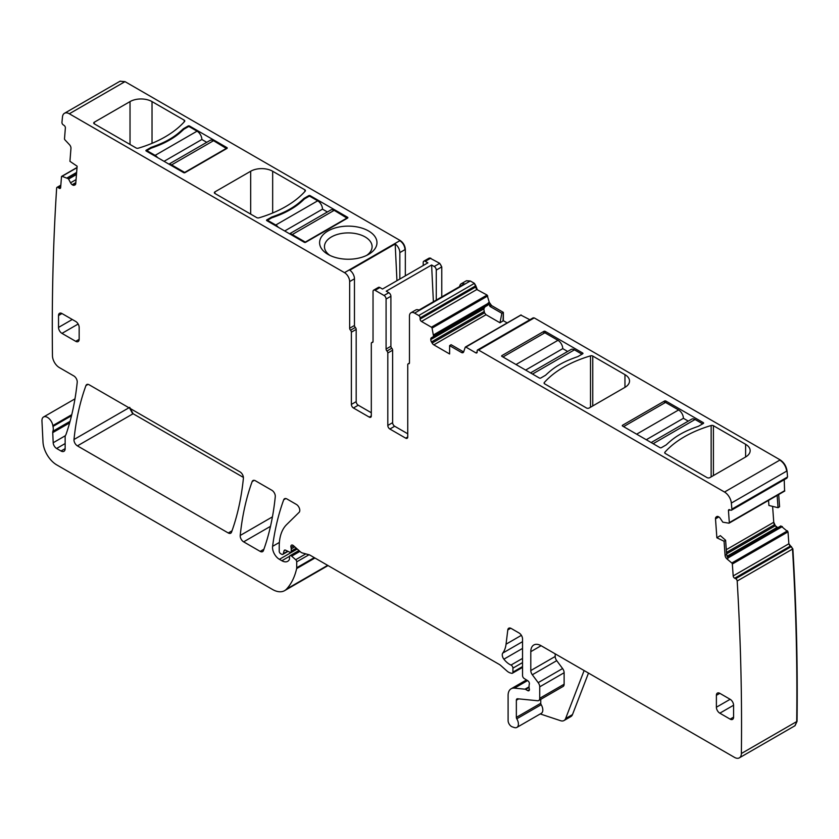 <?xml version="1.0" encoding="UTF-8"?>
<svg xmlns="http://www.w3.org/2000/svg" width="839" height="839" viewBox="0 0 839 839"><rect width="100%" height="100%" fill="white"/><g stroke="black" fill="none" stroke-linecap="round" stroke-linejoin="round"><path stroke-width="1.26" d="M433.385 301.746L431.603 264.998L386.234 291.185L388.835 292.696L384.021 295.464L375.085 290.315A2.916 1.688 60 0 0 373.628 290.168L378.441 287.389A2.916 1.688 60 0 1 379.899 287.536L375.085 290.315M436.27 300.089L436.27 270.074A2.916 1.688 60 0 0 434.203 266.498L431.603 264.998M423.213 265.533L423.213 262.534A2.916 1.688 60 0 1 423.81 261.191L428.97 258.213A2.916 1.688 60 0 1 430.428 258.36L439.709 263.32L441.765 266.896L441.765 296.912M379.899 287.536L382.5 289.036L427.869 262.838L425.268 261.338A2.916 1.688 60 0 0 423.81 261.191M392.621 350.209L387.807 352.988L387.807 425.446A2.916 1.688 60 0 0 389.873 429.023L394.676 426.243A2.916 1.688 60 0 1 392.631 422.95L392.621 350.209A1.94 1.122 -120 0 0 391.761 348.237A1.94 1.122 -120 0 1 390.901 346.266L390.901 296.261A2.916 1.688 -120 0 0 388.835 292.696M394.676 426.243L407.744 433.784M390.901 346.266L386.087 349.045L386.087 299.041A2.916 1.688 -120 0 0 384.021 295.464M351.373 404.408L351.373 332.181L356.187 329.402L356.187 401.64L351.373 404.408A2.916 1.688 -120 0 0 353.439 407.985L369.244 417.109A2.916 1.688 -120 0 0 370.702 417.256A2.916 1.688 -120 0 0 371.31 415.924L371.31 343.455A1.94 1.122 60 0 1 371.708 342.564A1.94 1.122 60 0 1 372.17 342.48A1.94 1.122 60 0 0 372.621 342.396A1.94 1.122 60 0 0 373.03 341.504L373.03 291.5A2.916 1.688 60 0 1 373.628 290.168M430.774 258.16L429.149 258.139M387.807 352.988A1.94 1.122 -120 0 0 386.947 351.017A1.94 1.122 -120 0 1 386.087 349.045M389.873 429.023L405.677 438.147L407.744 436.962A2.916 1.688 60 0 1 407.135 438.294A2.916 1.688 60 0 1 405.677 438.147M507.186 322.921L503.358 320.708L499.992 322.784L501.858 313.293L490.018 306.455L491.57 305.564L489.273 302.323L487.081 295.045L476.825 289.518L475.451 287.137L420.119 319.082L420.119 317.897L475.797 285.742L474.423 283.362L470.291 280.981L466.306 280.824L461.146 283.802A7.289 4.205 -120 0 1 464.303 283.897L418.934 310.094A7.289 4.205 -120 0 0 415.777 309.99L410.974 312.769A7.289 4.205 -120 0 0 409.463 316.104L409.463 362.773A1.94 1.122 -120 0 1 409.054 363.665A1.94 1.122 -120 0 1 408.603 363.748A1.94 1.122 60 0 0 408.142 363.832L409.432 363.098M405.331 275.853L405.331 249.435C405.027 245.638 403.307 242.66 400.182 240.499L125.001 81.635L69.322 113.779A9.722 5.611 -120 0 0 64.456 113.296A9.722 5.611 -120 0 0 62.485 116.904A2430.373 1403.186 -120 0 0 61.95 122.347A1.94 1.122 -120 0 0 63.198 124.822L64.121 125.441A1.94 1.122 -120 0 1 65.369 127.885L64.509 138.792A0.975 0.566 -120 0 0 64.918 139.83L69.511 144.728A3.398 1.961 60 0 1 70.958 148.367L69.941 161.329L77.125 166.206L75.751 183.573A3.398 1.961 -120 0 1 75.059 184.895A3.398 1.961 -120 0 1 74.902 184.968L74.189 185.241A3.398 1.961 -120 0 1 72.437 184.874L72.196 184.706A3.398 1.961 -120 0 1 70.56 182.787L68.41 178.749L62.034 176.316A0.975 0.566 -120 0 0 61.499 176.714L60.639 187.621A1.94 1.122 -120 0 1 60.24 188.376A1.94 1.122 -120 0 1 59.15 188.209L58.143 187.517A1.94 1.122 -120 0 0 57.042 187.349A1.94 1.122 -120 0 0 56.643 188.125A2430.373 1403.186 -120 0 0 52.28 326.979A2430.373 1403.186 -120 0 0 52.458 355.663A9.722 5.611 -120 0 0 59.328 367.566L73.801 375.924A4.856 2.811 -120 0 1 77.219 382.311A353.859 204.307 -120 0 1 66.103 434.224A9.722 5.611 -120 0 1 65.578 435.294A4.856 2.811 -120 0 0 65.148 436.972L65.148 448.634L61.016 451.015A5.831 3.366 -120 0 0 63.942 451.309A5.831 3.366 -120 0 0 65.148 448.634M328.039 565.57L284.61 590.646A24.3 14.032 -120 0 1 272.455 589.439L56.716 464.879A19.444 11.222 -120 0 1 42.999 442.017L41.95 420.937A7.782 4.489 -120 0 1 43.555 416.993A7.782 4.489 -120 0 1 49.04 418.577A7.782 4.489 -120 0 1 52.836 425.604A9.722 5.611 -120 0 0 52.993 426.432A9.722 5.611 -120 0 1 52.909 431.236A4.856 2.811 -120 0 0 52.731 432.63L53.193 442.74A4.856 2.811 -120 0 0 56.622 448.477L61.016 451.015M284.61 590.646A24.3 14.032 -120 0 0 286.56 589.072A92.353 53.318 -120 0 0 296.639 568.58A4.856 2.811 -120 0 0 296.723 567.741L296.723 561.847A1.94 1.122 -120 0 0 295.706 559.728L291.668 556.152A2.433 1.405 -120 0 0 290.011 555.701A2.433 1.405 -120 0 0 289.507 556.813L289.507 558.795A2.433 1.405 -120 0 1 289.35 559.54A11.662 6.733 -120 0 1 287.693 561.312A11.662 6.733 -120 0 1 281.862 560.735L279.397 559.319A9.722 5.611 -120 0 1 272.591 546.346A340.256 196.441 -120 0 1 283.718 499.771A4.856 2.811 -120 0 1 284.526 498.744A4.856 2.811 -120 0 1 286.959 498.985L296.345 504.407A4.856 2.811 -120 0 1 299.418 508.361A4.856 2.811 -120 0 1 299.114 512.335L286.644 524.585A53.465 30.875 -120 0 0 279.23 546.273L279.23 551.275A1.94 1.122 -120 0 0 280.604 553.656L281.621 554.243A2.433 1.405 -120 0 0 282.827 554.369A2.433 1.405 -120 0 0 283.278 553.73L284.064 550.783A2.433 1.405 -120 0 1 284.515 550.153A2.433 1.405 -120 0 1 285.575 550.185L289.654 552.135A2.433 1.405 -120 0 0 290.724 552.177A2.433 1.405 -120 0 0 291.227 551.066L291.227 548.895A4.856 2.811 -120 0 0 291.007 547.385A2.916 1.688 -120 0 1 291.49 545.151A2.916 1.688 -120 0 1 293.472 545.686L300.509 551.915A4.856 2.811 -120 0 0 302.292 552.943L309.109 554.778A4.856 2.811 -120 0 1 310 555.156L499.142 664.352A9.722 5.611 -120 0 1 500.925 665.652L506.871 670.927A9.722 5.611 -120 0 0 510.437 672.983L511.643 673.308A2.433 1.405 -120 0 0 512.409 673.235A2.433 1.405 -120 0 0 512.912 672.123L512.912 668.148A2.433 1.405 -120 0 0 510.993 665.065A15.553 8.977 -120 0 1 503.893 659.181A4.856 2.811 -120 0 1 502.76 653.078A34.021 19.643 -120 0 0 506.053 644.184L507.794 629.932A4.856 2.811 -120 0 1 508.77 628.212A4.856 2.811 -120 0 1 511.192 628.453L519.1 633.015A4.856 2.811 -120 0 1 522.54 638.972L522.54 675.563A2.433 1.405 -120 0 0 524.186 678.499L527.762 680.723A2.433 1.405 -120 0 1 529.294 684.309A4.856 2.811 -120 0 0 529.073 685.599L529.073 687.277A4.856 2.811 -120 0 0 529.294 688.829A2.433 1.405 -120 0 1 528.906 690.717A2.433 1.405 -120 0 1 527.7 690.602L525.634 689.406A2.433 1.405 -120 0 0 524.973 689.186L514.464 688.137A14.578 8.421 -120 0 0 511.119 688.788A14.578 8.421 -120 0 0 508.098 695.468L508.098 720.565A4.856 2.811 -120 0 0 512.251 726.847L514.328 727.539A7.289 4.205 -120 0 0 516.908 727.403A7.289 4.205 -120 0 0 516.782 718.792A1.94 1.122 -120 0 1 516.352 717.376L516.352 700.229A2.916 1.688 -120 0 1 516.96 698.897A2.916 1.688 -120 0 1 517.621 698.761L537.6 700.743A4.856 2.811 -120 0 0 538.722 700.523A4.856 2.811 -120 0 0 539.729 698.3L539.729 686.826A4.856 2.811 -120 0 0 538.187 682.642L532.325 674.755A4.856 2.811 -120 0 1 530.793 670.56L530.793 651.672A14.578 8.421 -120 0 1 533.803 644.992A14.578 8.421 -120 0 1 541.103 645.715L734.492 757.376A9.722 5.611 -120 0 0 739.358 757.848A9.722 5.611 -120 0 0 741.372 753.516A2430.373 1403.186 -120 0 0 741.55 724.927A2430.373 1403.186 -120 0 0 737.187 581.028A1.94 1.122 -120 0 0 735.688 578.7L734.681 578.218A1.94 1.122 -120 0 1 733.192 575.921L732.332 564.018A0.975 0.566 -120 0 0 731.797 563L726.941 558.91A3.398 1.961 60 0 1 725.085 555.376L726.637 554.474L728.042 558.271L726.941 558.91M588.485 673.077L572.492 714.587A9.722 5.611 -120 0 1 570.898 716.558L564.018 720.533A9.722 5.611 -120 0 1 560.588 720.701L540.232 713.937M794.858 725.798L797.05 721.372C797.763 665.023 796.368 607.53 792.865 548.884L788.87 543.777L788.01 531.863L780.868 525.938L727.308 556.991M777.826 527.689L775.32 525.738L773.757 522.267L772.604 506.378M777.145 495.419L778.036 507.7L768.912 505.477L768.545 500.38M784.801 490.993L729.122 523.137A0.975 0.566 -120 0 1 728.902 523.179L722.819 522.173L720.271 518.387A3.398 1.961 -120 0 0 718.52 516.74L718.278 516.625A3.398 1.961 -120 0 0 716.789 516.562A3.398 1.961 -120 0 0 716.642 516.667L716.045 517.139A3.398 1.961 -120 0 0 715.499 518.848L716.873 537.799L720.344 535.639L725.609 540.264L726.637 554.474M778.036 507.7L779.578 506.756L778.686 494.528M729.269 522.97L784.591 491.035L784.224 479.74M729.122 523.137A0.975 0.566 -120 0 0 729.322 522.624L728.462 510.72A1.94 1.122 -120 0 1 728.86 509.682A1.94 1.122 -120 0 1 729.71 509.724L730.633 510.154A1.94 1.122 -120 0 0 731.482 510.196A1.94 1.122 -120 0 0 731.881 509.126A2430.373 1403.186 -120 0 0 731.346 503.064A9.722 5.611 -120 0 0 724.508 492.042L478.545 350.041A1.94 1.122 -120 0 0 477.569 349.947A1.94 1.122 -120 0 0 477.171 350.838L477.171 352.023L475.797 352.82L465.876 347.094A0.975 0.566 -120 0 0 465.226 347.262L463.684 351.845A3.398 1.961 60 0 1 463.097 352.611A3.398 1.961 60 0 1 461.398 352.443L463.684 351.866M786.982 478.115L731.482 510.196M786.311 478.01L787.559 476.982L787.024 470.92C786.3 466.148 784.025 462.467 780.186 459.898L534.223 317.897L478.545 350.041M664.939 452.179A106.941 61.74 180 0 1 711.147 425.509A1.94 1.122 180 0 1 713.412 425.709L745.609 444.292A15.553 8.977 180 0 1 750.16 450.648A15.553 8.977 180 0 1 745.609 456.993L709.857 477.632A1.94 1.122 180 0 1 707.109 477.632L665.296 453.49A1.94 1.122 180 0 1 664.719 452.693A1.94 1.122 180 0 1 664.939 452.179L664.939 453.207M665.862 401.042L703.334 422.667A0.975 0.566 180 0 1 703.334 423.464L698.52 426.243A147.769 85.316 180 0 0 691.724 428.76A80.691 46.585 180 0 0 670.571 440.978A147.769 85.316 180 0 0 666.208 444.89L661.394 447.669A0.975 0.566 180 0 1 660.02 447.669L622.559 426.044A0.975 0.566 180 0 1 622.559 425.247L664.488 401.042A0.975 0.566 180 0 1 665.862 401.042L665.862 402.626M592.764 356.061L624.961 374.645A15.553 8.977 180 0 1 629.523 381A15.553 8.977 180 0 1 624.961 387.345L589.219 407.985A1.94 1.122 180 0 1 586.471 407.985L544.647 383.843A1.94 1.122 180 0 1 544.081 383.045A1.94 1.122 180 0 1 544.291 382.532A106.941 61.74 180 0 1 590.509 355.851A1.94 1.122 180 0 1 592.764 356.061L592.764 405.929M545.224 331.384L582.686 353.02A0.975 0.566 180 0 1 582.686 353.806L577.872 356.585A147.769 85.316 180 0 0 571.086 359.113A80.691 46.585 180 0 0 549.933 371.32A147.769 85.316 180 0 0 545.57 375.243L540.756 378.022A0.975 0.566 180 0 1 539.383 378.022L501.921 356.386A0.975 0.566 180 0 1 501.921 355.6L543.85 331.384A0.975 0.566 180 0 1 545.224 331.384L545.224 332.978M529.87 319.743L520.904 315.118L465.876 347.094M499.992 322.784L486.033 314.719L484.512 312.821L432.127 343.067A3.398 1.961 -120 0 0 433.826 344.86L449.61 353.974L449.61 345.637L451.109 344.714L462.95 351.551M503.358 320.708L503.358 312.381L503.022 320.907M491.57 305.564L503.358 312.381M501.858 313.293L503.022 312.58M490.018 306.455L488.172 302.963L487.7 305.27L431.477 337.729L487.7 305.27L433.595 336.502L432.054 328.112A0.975 0.566 -120 0 0 431.403 327.189L421.493 321.463A1.94 1.122 -120 0 1 420.119 319.082M477.171 289.319L475.797 285.742M469.955 281.18L414.613 313.125L418.745 315.516A1.94 1.122 -120 0 1 420.119 317.897M470.291 280.981L466.484 280.729M399.836 279.02L399.836 252.602A7.289 4.205 60 0 0 395.179 243.992L349.811 270.179A7.289 4.205 60 0 1 354.467 278.8L349.653 281.579L349.653 328.248L354.467 325.469L354.467 278.8M69.322 113.779L344.504 272.654A7.289 4.205 60 0 1 349.653 281.579M94.283 122.232L130.024 101.592A15.553 8.977 180 0 1 152.027 101.592L184.223 120.187A1.94 1.122 180 0 1 184.79 120.973A1.94 1.122 180 0 1 184.57 121.487A106.941 61.74 180 0 1 138.362 148.167A1.94 1.122 180 0 1 136.096 147.968L94.283 123.826A1.94 1.122 180 0 1 93.716 123.029A1.94 1.122 180 0 1 94.283 122.232L94.283 123.826M189.488 126.007L189.488 126.794A0.975 0.566 0 0 0 188.114 126.794L188.114 126.007A0.975 0.566 180 0 1 189.488 126.007L226.95 147.633A0.975 0.566 180 0 1 226.95 148.43L185.02 172.635A0.975 0.566 180 0 1 183.647 172.635L146.185 151.01A0.975 0.566 180 0 1 146.185 150.212L146.185 151.01M188.114 126.007L183.301 128.787A147.769 85.316 180 0 1 178.938 132.698A80.691 46.585 180 0 1 157.784 144.916A147.769 85.316 180 0 1 150.989 147.433L146.185 150.212M310.126 195.655L310.126 196.452A0.975 0.566 0 0 0 308.752 196.452L308.752 195.655A0.975 0.566 180 0 1 310.126 195.655L347.598 217.28A0.975 0.566 180 0 1 347.598 218.077L305.658 242.293A0.975 0.566 180 0 1 304.284 242.293L266.823 220.657A0.975 0.566 180 0 1 266.823 219.86L266.823 220.657M308.752 195.655L303.938 198.434A147.769 85.316 180 0 1 299.575 202.356A80.691 46.585 180 0 1 278.422 214.564A147.769 85.316 180 0 1 271.637 217.091L266.823 219.86M214.92 191.89L250.672 171.25A15.553 8.977 180 0 1 272.665 171.25L304.861 189.834A1.94 1.122 180 0 1 305.427 190.631A1.94 1.122 180 0 1 305.218 191.145A106.941 61.74 180 0 1 258.999 217.825A1.94 1.122 180 0 1 256.744 217.616L214.92 193.473A1.94 1.122 180 0 1 214.354 192.676A1.94 1.122 180 0 1 214.92 191.89L214.92 193.473M340.204 258.569A28.683 16.56 180 0 1 327.997 254.395A28.683 16.56 180 0 1 323.613 234.238A28.683 16.56 180 0 1 356.355 226.792A28.683 16.56 180 0 1 368.562 254.395A28.683 16.56 180 0 1 340.204 258.569M125.001 81.635L119.977 81.247M77.419 445.876L228.271 532.975A4.856 2.811 -120 0 0 230.704 533.216A4.856 2.811 -120 0 0 231.522 532.178A340.256 196.441 -120 0 0 243.404 478.251A4.856 2.811 -120 0 0 239.985 471.875L89.175 384.797A4.856 2.811 -120 0 0 86.753 384.556A4.856 2.811 -120 0 0 85.935 385.594A340.256 196.441 -120 0 0 74 439.5A4.856 2.811 -120 0 0 77.419 445.876L133.097 413.732L243.415 477.422M133.097 413.732L129.688 407.355M271.857 490.27L255.413 480.778A4.856 2.811 -120 0 0 252.979 480.537A4.856 2.811 -120 0 0 252.161 481.565A340.256 196.441 -120 0 0 240.227 535.46A4.856 2.811 -120 0 0 243.635 541.847L260.174 551.391A4.856 2.811 -120 0 0 262.607 551.632A4.856 2.811 -120 0 0 263.425 550.594A340.256 196.441 -120 0 0 275.276 496.646A4.856 2.811 -120 0 0 271.857 490.27M516.908 727.403L541.312 713.318A7.289 4.205 -120 0 0 541.186 704.697L516.782 718.792M540.756 699.348L540.756 703.292A1.94 1.122 -120 0 0 541.186 704.697M538.722 700.523L563.116 686.438A4.856 2.811 -120 0 0 564.123 684.215L564.123 672.742A4.856 2.811 -120 0 0 562.591 668.547L556.729 660.66L532.325 674.755M555.187 653.854L555.187 656.476A4.856 2.811 -120 0 0 556.729 660.66M725.085 555.376L724.057 541.228L725.609 540.264M724.057 541.228L716.873 537.799M475.797 352.82A1.94 1.122 -120 0 0 476.772 352.915A1.94 1.122 -120 0 0 477.171 352.023M449.61 345.637L461.398 352.443M485.015 306.812L483.788 308.951L484.512 312.821M483.788 308.951L430.774 339.564A3.398 1.961 -120 0 0 431.477 341.934L432.127 343.067M430.774 339.564L430.774 339.281A3.398 1.961 -120 0 1 431.477 337.729M461.146 283.802A7.289 4.205 -120 0 0 459.667 286.581M414.613 313.125A7.289 4.205 -120 0 0 410.974 312.769M407.744 436.962L407.744 364.724A1.94 1.122 60 0 1 408.142 363.832M356.187 401.64A2.916 1.688 -120 0 0 356.197 401.933A2.916 1.688 -120 0 0 358.243 405.206L371.31 412.746M351.373 332.181A1.94 1.122 -120 0 0 350.513 330.209A1.94 1.122 60 0 1 349.653 328.248M356.187 329.402A1.94 1.122 -120 0 0 355.327 327.43A1.94 1.122 60 0 1 354.467 325.469M79.16 339.323A4.856 2.811 60 0 1 78.153 341.557A4.856 2.811 60 0 1 75.72 341.316L79.16 339.323L79.16 327.42A4.856 2.811 60 0 0 75.72 321.463L61.971 313.534A4.856 2.811 -120 0 0 59.538 313.293A4.856 2.811 -120 0 0 58.531 315.516L58.531 327.42A4.856 2.811 -120 0 0 61.971 333.377L75.72 341.316M730.14 699.296A4.856 2.811 60 0 1 733.58 705.242L733.58 717.156A4.856 2.811 60 0 1 732.573 719.38A4.856 2.811 60 0 1 730.14 719.138L719.831 713.181A4.856 2.811 60 0 1 716.391 707.225L730.14 699.296L719.831 693.339A4.856 2.811 60 0 0 717.397 693.098A4.856 2.811 60 0 0 716.391 695.321L719.831 693.339M716.391 707.225L716.391 695.321M564.018 720.533A9.722 5.611 -120 0 0 565.622 718.551L584.122 670.55M396.952 280.687L395.179 243.992M189.488 126.794L197.05 131.167A6.806 3.933 60 0 1 201.863 139.494L206.74 142.315M168.933 164.14L210.149 140.354A6.806 3.933 60 0 1 213.546 140.69L226.603 148.629M183.301 128.787L183.301 129.783M146.867 151.408L146.867 150.611L150.989 148.23A147.769 85.316 0 0 0 157.784 145.703A80.691 46.585 0 0 0 169.688 139.977A80.691 46.585 0 0 0 181.633 131.304A147.769 85.316 0 0 1 183.993 129.175L188.114 126.794M150.989 148.23L150.989 147.433M310.126 196.452L317.687 200.815A6.806 3.933 60 0 1 322.501 209.152L327.378 211.963M289.57 233.798L330.786 210.002A6.806 3.933 60 0 1 334.184 210.337L347.252 218.276M303.938 198.434L303.938 199.441M267.505 221.056L267.505 220.258L271.637 217.878A147.769 85.316 0 0 0 278.422 215.361A80.691 46.585 0 0 0 290.325 209.624A80.691 46.585 0 0 0 302.281 200.961A147.769 85.316 0 0 1 304.63 198.833L308.752 196.452M271.637 217.878L271.637 217.091M366.685 255.381A23.817 13.749 0 0 0 371.132 250.525A23.817 13.749 0 0 0 372.097 246.656A23.817 13.749 0 0 0 354.981 233.462A23.817 13.749 0 0 0 325.427 242.786A23.817 13.749 0 0 0 324.462 246.656A23.817 13.749 0 0 0 329.884 255.381M582.004 354.205L574.442 349.842A6.806 3.933 -120 0 0 571.034 349.506L530.51 372.904M525.634 370.083L562.749 348.646L567.636 351.468M562.749 348.646A6.806 3.933 -120 0 0 557.945 340.319L544.878 332.779L502.949 356.984M267.505 220.258L275.758 225.02A6.806 3.933 60 0 1 278.233 227.254M284.694 230.977L322.501 209.152M289.78 233.913A6.806 3.933 60 0 1 292.255 234.553L305.312 242.093L347.252 217.878M146.867 150.611L155.121 155.372A6.806 3.933 60 0 1 157.596 157.596M164.056 161.329L201.863 139.494M169.132 164.255A6.806 3.933 60 0 1 171.617 164.895L184.674 172.435L226.603 148.23M702.642 423.863L695.08 419.49A6.806 3.933 -120 0 0 691.682 419.154L651.158 442.552M646.271 439.73L683.397 418.304L688.274 421.115M683.397 418.304A6.806 3.933 -120 0 0 678.583 409.967L665.526 402.426L623.587 426.632M441.765 266.896L441.429 267.096A2.916 1.688 -120 0 0 439.363 263.519L439.709 263.32M430.428 258.36L425.268 261.338M439.363 263.519L434.203 266.498M387.807 425.446L392.621 422.667M441.429 267.096L436.27 270.074M390.901 296.261L386.087 299.041M391.761 348.237L386.947 351.017M77.01 167.674L62.034 176.316M76.632 172.415L67.13 177.899M60.765 186.006L58.143 187.517M60.66 187.328L59.15 188.209M309.014 554.747L296.723 561.847M314.268 557.62L296.723 567.741M299.911 551.391L291.668 556.152M305.816 553.887L295.706 559.728M297.237 549.021L279.397 559.319M289.581 556.288L281.862 560.735M285.281 550.08L284.064 550.783M287.683 551.192L283.278 553.73M294.783 546.839L291.227 548.895M296.261 548.15L291.227 551.066M522.54 662.59L512.912 668.148M522.54 666.565L512.912 672.123M510.752 628.222L507.794 629.932M521.386 635.333L506.053 644.184M529.073 687.424L525.634 689.406M529.409 689.606L527.7 690.602M527.542 680.597L514.464 688.137M529.073 686.816L524.973 689.186M795.036 725.704L797.05 721.372M741.372 753.516L796.704 721.571C797.417 665.222 796.022 607.73 792.519 549.084L792.865 548.884M737.187 581.028L792.519 549.084L791.376 546.556M734.681 578.218L790.359 546.074M735.688 578.7L791.03 546.755M790.023 546.273L788.87 543.777M732.332 564.018L788.01 531.863M788.524 543.966L733.192 575.921M787.664 532.062L787.475 530.856M727.874 558.029L782.388 526.556M787.139 531.056L731.797 563M781.938 526.682L727.812 557.935M780.763 526.126L727.266 556.886L780.889 525.917M727.025 556.288L777.071 527.395M776.966 527.71L727.109 556.498M776.725 527.595L775.32 525.738M726.49 552.429L774.607 524.648M774.974 525.938L726.595 553.876M774.261 524.847L773.757 522.267M718.834 516.918L715.499 518.848M773.411 522.466L726.291 549.681M784.664 490.679L729.322 522.624M729.972 509.839L728.462 510.72M785.965 478.209L787.559 476.982M780.186 459.898L779.84 460.097C783.678 462.667 785.954 466.337 786.678 471.119L787.024 470.92M779.84 460.097L724.508 492.042M533.877 318.086L532.503 318.883M521.218 315.149L520.568 315.317L521.218 315.149M486.033 314.719L433.826 344.86M491.224 305.763L489.273 302.323M432.054 328.112L487.742 295.968M488.193 303.319L433.679 334.792M488.938 302.522L488.172 302.963M487.396 296.167L487.081 295.045M476.825 289.518L421.493 321.463M486.746 295.244L431.403 327.189M475.451 285.942L474.423 283.362M474.077 283.561L418.745 315.516M399.836 252.602L405.331 249.435M404.996 249.634C404.681 245.837 402.972 242.859 399.836 240.699L400.182 240.499M399.836 240.699L344.504 272.654M124.654 81.823L120.145 81.152M232.015 530.814L228.271 532.975M132.761 413.931L129.342 407.555M270.504 526.336L243.635 541.847M263.907 549.23L260.174 551.391M540.756 703.292L516.352 717.376M518.701 698.877L516.352 700.229M564.123 684.215L539.729 698.3M564.123 672.742L539.729 686.826M562.591 668.547L538.187 682.642M555.187 656.476L530.793 670.56M541.103 645.715L530.793 651.672M717.314 516.415L716.045 517.139M786.678 471.119L731.346 503.064M787.213 477.181L731.881 509.126M484.04 311.584L431.477 341.934M483.851 308.637L430.774 339.281M487.868 305.008L433.69 336.282M488.183 303.466L433.69 334.918M409.359 363.308L408.603 363.748M372.17 342.48L372.925 342.05M371.31 415.924L369.244 417.109M353.439 407.985L358.243 405.206M355.327 327.43L350.513 330.209M75.447 184.517L74.189 185.241M75.804 182.923L72.437 184.874M75.825 182.608L72.196 184.706M76.066 179.609L70.56 182.787M76.464 174.502L68.641 179.022M76.506 174.072L68.41 178.749M76.622 172.53L67.235 177.952M71.504 415.745L52.993 426.432M71.766 414.676L52.836 425.604M65.148 443.558L56.622 448.477M65.358 435.714L53.193 442.74M69.637 422.877L52.731 432.63M70.056 421.335L52.909 431.236M327.661 565.35L286.56 589.072M314.94 558.008L296.639 568.58M279.387 542.424L272.591 546.346M285.826 498.555L283.718 499.771M293.671 545.853L291.007 547.385M522.54 658.405L510.993 665.065M522.54 648.411L503.893 659.181M522.54 641.667L502.76 653.078M272.434 516.866L240.227 535.46M254.28 480.338L252.161 481.565M88.053 384.367L85.935 385.594M128.965 407.775L74 439.5M61.971 333.377L78.153 324.032M72.28 319.481L58.531 327.42M58.531 315.516L61.971 313.534M730.14 719.138L733.58 717.156M719.831 713.181L733.58 705.242M572.492 714.587L565.622 718.551M745.609 456.993L745.609 444.292M713.412 425.709L713.412 475.587M711.147 476.888L711.147 425.509M703.334 422.667L703.334 423.464M664.488 401.042L664.488 403.024M622.559 425.247L622.559 426.044M590.509 407.24L590.509 355.851M544.291 383.559L544.291 382.532M624.961 387.345L624.961 374.645M582.686 353.02L582.686 353.806M543.85 331.384L543.85 333.366M501.921 355.6L501.921 356.386M184.223 120.187L184.223 121.886M152.027 101.592L152.027 143.333M130.024 101.592L130.024 144.455M226.95 148.43L226.95 147.633M178.938 133.674L178.938 132.698M157.784 145.703L157.784 144.916M347.598 218.077L347.598 217.28M299.575 203.321L299.575 202.356M278.422 215.361L278.422 214.564M304.861 189.834L304.861 191.533M272.665 171.25L272.665 212.991M250.672 171.25L250.672 214.113M574.442 349.842L532.503 374.047M557.945 340.319L516.006 364.525M275.758 225.02L317.687 200.815M292.255 234.553L334.184 210.337M155.121 155.372L197.05 131.167M171.617 164.895L213.546 140.69M695.08 419.49L653.151 443.705M678.583 409.967L636.654 434.172M477.569 349.947L533.258 317.792M465.393 347.042L521.071 314.908M794.69 725.903L739.358 757.848M371.708 342.564L372.998 341.83M119.799 81.352L64.456 113.296M77.02 167.485L61.698 176.337M74.975 398.85L43.555 416.993M298.957 550.541L290.011 555.701M288.039 551.359L282.827 554.369M296.817 548.654L290.724 552.177M522.54 667.393L512.409 673.235M526.483 679.926L511.119 688.788M60.828 185.167L57.042 187.349"/></g></svg>
